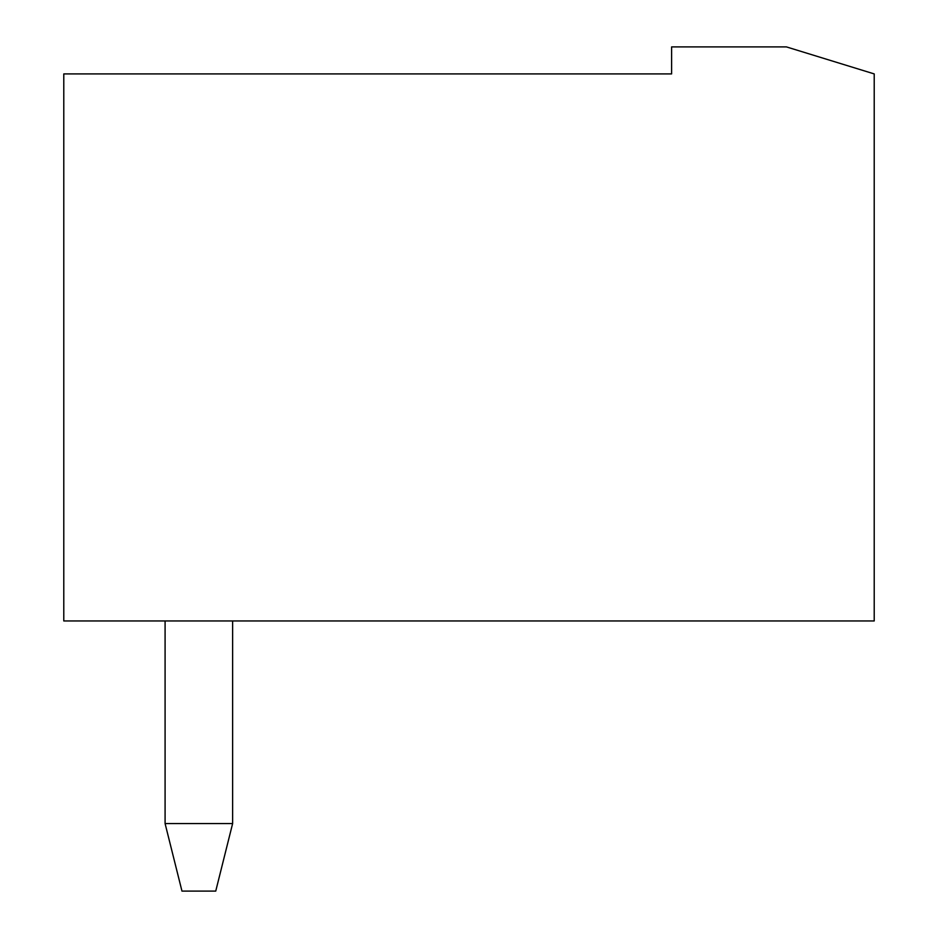 <?xml version="1.0" encoding="UTF-8"?>
<svg xmlns="http://www.w3.org/2000/svg" width="938" height="938" viewBox="0 0 938 938"><rect width="100%" height="100%" fill="white"/><g stroke="black" fill="none" stroke-linecap="round" stroke-linejoin="round"><path stroke-width="1.41" d="M165.088 620.956L165.088 823.564L181.972 891.1L215.74 891.1L232.624 823.564L232.624 620.956M165.088 823.564L232.624 823.564M874.216 73.914L874.216 620.956L63.784 620.956L63.784 73.914L671.608 73.914L671.608 46.9L786.419 46.9L874.216 73.914"/></g></svg>
